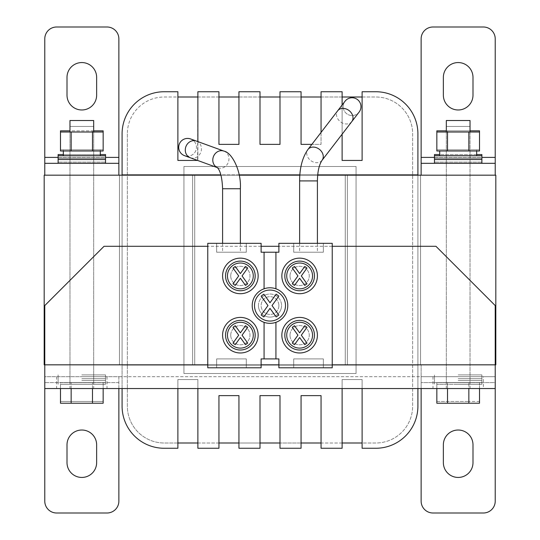 <?xml version="1.0" encoding="UTF-8"?>
<svg xmlns="http://www.w3.org/2000/svg" width="540" height="540" viewBox="0 0 540 540"><rect width="100%" height="100%" fill="white"/><g stroke="black" fill="none" stroke-linecap="round" stroke-linejoin="round"><path stroke-width="0.41" stroke-dasharray="2.7 2.03" d="M359.134 112.064A8.89 8.89 0 0 1 343.197 106.65A8.89 8.89 0 0 0 352.087 115.54A8.89 8.89 0 0 0 360.976 106.65A8.89 8.89 0 0 0 352.087 97.754A8.89 8.89 0 0 0 343.197 106.65A8.89 8.89 0 0 1 345.04 101.23M308.522 252.221L317.412 252.221L308.522 252.221M190.627 138.962A8.89 8.89 0 0 1 187.583 156.202A8.89 8.89 0 0 0 196.472 147.312A8.89 8.89 0 0 0 187.583 138.422A8.89 8.89 0 0 0 178.693 147.312A8.89 8.89 0 0 0 187.583 156.202A8.89 8.89 0 0 1 184.538 155.662M222.588 243.331L222.588 252.221L240.368 252.221L222.588 252.221M240.368 243.331L240.368 252.221M332.235 246.294L278.89 246.294M261.11 246.294L207.765 246.294M435.949 246.294L104.051 246.294L44.78 305.559L44.78 364.831L118.868 364.831L44.78 364.831L44.78 376.684L44.78 364.831L495.221 364.831L495.221 305.559L435.949 246.294M483.368 388.537L495.221 388.537L495.221 364.831L421.132 364.831L495.221 364.831L495.221 501.147A11.853 11.853 0 0 1 483.368 513L432.986 513A11.853 11.853 0 0 1 421.132 501.147L421.132 364.831L421.132 376.684L44.78 376.684L118.868 376.684L118.868 388.537L483.368 388.537L483.368 376.684L421.132 376.684L495.221 376.684L44.78 376.684L44.78 382.61L44.78 364.831L495.221 364.831L495.221 376.684L483.368 376.684M44.78 388.537L44.78 376.684L118.868 376.684L118.868 388.537L44.78 388.537L44.78 382.61L44.78 501.147A11.853 11.853 0 0 0 56.633 513L107.014 513A11.853 11.853 0 0 0 118.868 501.147L118.868 388.537M421.132 388.537L421.132 376.684L421.132 388.537L421.132 376.684L495.221 376.684L495.221 382.61L421.132 382.61L495.221 382.61L495.221 388.537M278.89 305.559A8.89 8.89 0 0 1 270 314.449A8.89 8.89 0 0 1 261.11 305.559A8.89 8.89 0 0 1 270 296.669A8.89 8.89 0 0 1 278.89 305.559A8.89 8.89 0 0 1 270 314.449A8.89 8.89 0 0 1 261.11 305.559A8.89 8.89 0 0 1 270 296.669A8.89 8.89 0 0 1 278.89 305.559M287.779 305.559A17.78 17.78 0 0 1 270 323.339A17.78 17.78 0 0 1 252.221 305.559A17.78 17.78 0 0 1 270 287.779A17.78 17.78 0 0 1 287.779 305.559M281.853 275.926A17.78 17.78 0 0 1 299.632 258.147A17.78 17.78 0 0 1 317.412 275.926A17.78 17.78 0 0 1 299.632 293.706A17.78 17.78 0 0 1 281.853 275.926M281.853 335.192A17.78 17.78 0 0 1 299.632 317.412A17.78 17.78 0 0 1 317.412 335.192A17.78 17.78 0 0 1 299.632 352.978A17.78 17.78 0 0 1 281.853 335.192M222.588 335.192A17.78 17.78 0 0 1 240.368 317.412A17.78 17.78 0 0 1 258.147 335.192A17.78 17.78 0 0 1 240.368 352.978A17.78 17.78 0 0 1 222.588 335.192M222.588 275.926A17.78 17.78 0 0 1 240.368 258.147A17.78 17.78 0 0 1 258.147 275.926A17.78 17.78 0 0 1 240.368 293.706A17.78 17.78 0 0 1 222.588 275.926M284.816 275.926A14.816 14.816 0 0 0 299.632 290.743A14.816 14.816 0 0 0 314.449 275.926A14.816 14.816 0 0 0 299.632 261.11A14.816 14.816 0 0 0 284.816 275.926M284.816 335.192A14.816 14.816 0 0 0 299.632 350.014A14.816 14.816 0 0 0 314.449 335.192A14.816 14.816 0 0 0 299.632 320.375A14.816 14.816 0 0 0 284.816 335.192M225.551 335.192A14.816 14.816 0 0 0 240.368 350.014A14.816 14.816 0 0 0 255.184 335.192A14.816 14.816 0 0 0 240.368 320.375A14.816 14.816 0 0 0 225.551 335.192M225.551 275.926A14.816 14.816 0 0 0 240.368 290.743A14.816 14.816 0 0 0 255.184 275.926A14.816 14.816 0 0 0 240.368 261.11A14.816 14.816 0 0 0 225.551 275.926M290 275.926A9.632 9.632 0 0 1 299.632 266.294A9.632 9.632 0 0 1 309.265 275.926A9.632 9.632 0 0 1 299.632 285.559A9.632 9.632 0 0 1 290 275.926A9.632 9.632 0 0 1 299.632 266.294A9.632 9.632 0 0 1 309.265 275.926A9.632 9.632 0 0 1 299.632 285.559A9.632 9.632 0 0 1 290 275.926M290 335.192A9.632 9.632 0 0 1 299.632 325.566A9.632 9.632 0 0 1 309.265 335.192A9.632 9.632 0 0 1 299.632 344.824A9.632 9.632 0 0 1 290 335.192A9.632 9.632 0 0 1 299.632 325.566A9.632 9.632 0 0 1 309.265 335.192A9.632 9.632 0 0 1 299.632 344.824A9.632 9.632 0 0 1 290 335.192M230.735 335.192A9.632 9.632 0 0 1 240.368 325.566A9.632 9.632 0 0 1 250 335.192A9.632 9.632 0 0 1 240.368 344.824A9.632 9.632 0 0 1 230.735 335.192A9.632 9.632 0 0 1 240.368 325.566A9.632 9.632 0 0 1 250 335.192A9.632 9.632 0 0 1 240.368 344.824A9.632 9.632 0 0 1 230.735 335.192M230.735 275.926A9.632 9.632 0 0 1 240.368 266.294A9.632 9.632 0 0 1 250 275.926A9.632 9.632 0 0 1 240.368 285.559A9.632 9.632 0 0 1 230.735 275.926A9.632 9.632 0 0 1 240.368 266.294A9.632 9.632 0 0 1 250 275.926A9.632 9.632 0 0 1 240.368 285.559A9.632 9.632 0 0 1 230.735 275.926M312.545 275.926A12.913 12.913 0 0 0 299.632 263.014A12.913 12.913 0 0 0 286.726 275.926A12.913 12.913 0 0 0 299.632 288.839A12.913 12.913 0 0 0 312.545 275.926M312.545 335.192A12.913 12.913 0 0 0 299.632 322.286A12.913 12.913 0 0 0 286.726 335.192A12.913 12.913 0 0 0 299.632 348.104A12.913 12.913 0 0 0 312.545 335.192M253.274 335.192A12.913 12.913 0 0 0 240.368 322.286A12.913 12.913 0 0 0 227.455 335.192A12.913 12.913 0 0 0 240.368 348.104A12.913 12.913 0 0 0 253.274 335.192M253.274 275.926A12.913 12.913 0 0 0 240.368 263.014A12.913 12.913 0 0 0 227.455 275.926A12.913 12.913 0 0 0 240.368 288.839A12.913 12.913 0 0 0 253.274 275.926M278.89 252.221L261.11 252.221L261.11 243.331L207.765 243.331L207.765 367.794L261.11 367.794L261.11 358.904L278.89 358.904L278.89 367.794L332.235 367.794L332.235 243.331L278.89 243.331L278.89 252.221M323.339 243.331L293.706 243.331L323.339 243.331L323.339 252.221L293.706 252.221L293.706 243.331L293.706 252.221L323.339 252.221L323.339 243.331M293.706 367.794L323.339 367.794L293.706 367.794L293.706 358.904L323.339 358.904L323.339 367.794L323.339 358.904L293.706 358.904L293.706 367.794M216.662 367.794L246.294 367.794L216.662 367.794L216.662 358.904L246.294 358.904L246.294 367.794L246.294 358.904L216.662 358.904L216.662 367.794M246.294 243.331L216.662 243.331L246.294 243.331L246.294 252.221L216.662 252.221L216.662 243.331L216.662 252.221L246.294 252.221L246.294 243.331M264.074 288.799L264.074 252.221M275.926 252.221L275.926 288.799M264.074 358.904L264.074 322.326M275.926 322.326L275.926 358.904M304.776 266.443L299.632 273.584L294.496 266.443L292.275 268.043L297.945 275.926L292.275 283.81L294.496 285.41L299.632 278.269L304.776 285.41L306.997 283.81L301.32 275.926L306.997 268.043L304.776 266.443M306.997 343.082L301.32 335.192L306.997 327.308L304.776 325.708L299.632 332.849L294.496 325.708L292.275 327.308L297.945 335.192L292.275 343.082L294.496 344.682L299.632 337.541L304.776 344.682L306.997 343.082M235.224 344.682L240.368 337.541L245.504 344.682L247.725 343.082L242.055 335.192L247.725 327.308L245.504 325.708L240.368 332.849L235.224 325.708L233.003 327.308L238.68 335.192L233.003 343.082L235.224 344.682M233.003 268.043L238.68 275.926L233.003 283.81L235.224 285.41L240.368 278.269L245.504 285.41L247.725 283.81L242.055 275.926L247.725 268.043L245.504 266.443L240.368 273.584L235.224 266.443L233.003 268.043M258.444 305.559A11.556 11.556 0 0 1 270 294.003A11.556 11.556 0 0 1 281.556 305.559A11.556 11.556 0 0 0 270 294.003A11.556 11.556 0 0 0 258.444 305.559A11.556 11.556 0 0 0 270 317.115A11.556 11.556 0 0 0 281.556 305.559A11.556 11.556 0 0 1 270 317.115A11.556 11.556 0 0 1 258.444 305.559M285.491 305.559A15.491 15.491 0 0 0 270 290.068A15.491 15.491 0 0 0 254.509 305.559A15.491 15.491 0 0 0 270 321.05A15.491 15.491 0 0 0 285.491 305.559M278.836 315.023L272.025 305.559L278.836 296.096L276.17 294.179L270 302.744L263.831 294.179L261.164 296.096L267.975 305.559L261.164 315.023L263.831 316.94L270 308.374L276.17 316.94L278.836 315.023M96.64 462.625L96.64 444.839A14.816 14.816 0 0 0 81.824 430.022A14.816 14.816 0 0 0 67.007 444.839L67.007 462.625A14.816 14.816 0 0 0 81.824 477.441A14.816 14.816 0 0 0 96.64 462.625M443.36 444.839L443.36 462.625A14.816 14.816 0 0 0 458.177 477.441A14.816 14.816 0 0 0 472.993 462.625L472.993 444.839A14.816 14.816 0 0 0 458.177 430.022A14.816 14.816 0 0 0 443.36 444.839M44.78 157.39L44.78 175.169L118.868 175.169L118.868 38.853A11.853 11.853 0 0 0 107.014 27L56.633 27A11.853 11.853 0 0 0 44.78 38.853L44.78 157.39L118.868 157.39M118.868 163.316L44.78 163.316M96.64 95.162L96.64 77.375A14.816 14.816 0 0 0 81.824 62.559A14.816 14.816 0 0 0 67.007 77.375L67.007 95.162A14.816 14.816 0 0 0 81.824 109.978A14.816 14.816 0 0 0 96.64 95.162M421.132 157.39L421.132 175.169L495.221 175.169L495.221 38.853A11.853 11.853 0 0 0 483.368 27L432.986 27A11.853 11.853 0 0 0 421.132 38.853L421.132 157.39L495.221 157.39M443.36 77.375L443.36 95.162A14.816 14.816 0 0 0 458.177 109.978A14.816 14.816 0 0 0 472.993 95.162L472.993 77.375A14.816 14.816 0 0 0 458.177 62.559A14.816 14.816 0 0 0 443.36 77.375M495.221 163.316L421.132 163.316M347.375 175.169L347.375 364.831L192.625 364.831L192.625 175.169L347.375 175.169L192.625 175.169L192.625 364.831L347.375 364.831L347.375 175.169L192.625 175.169L192.625 364.831L347.375 364.831L347.375 175.169L347.375 364.831L192.625 364.831L192.625 175.169L347.375 175.169L192.625 175.169L192.625 364.831L347.375 364.831L347.375 175.169L192.625 175.169L192.625 364.831L347.375 364.831L347.375 175.169M122.087 406.148A42.107 42.107 0 0 0 164.201 448.261A42.107 42.107 0 0 1 122.087 406.148L122.087 133.853A42.107 42.107 0 0 1 164.201 91.739A42.107 42.107 0 0 0 122.087 133.853L122.087 406.148A42.107 42.107 0 0 0 164.201 448.261L177.883 448.261L177.883 379.566L197.883 379.566L197.883 448.261L218.943 448.261L218.943 395.624L238.943 395.624L238.943 448.261L259.997 448.261L259.997 395.624L279.997 395.624L279.997 448.261L301.057 448.261L301.057 395.624L321.057 395.624L321.057 448.261L342.11 448.261L342.11 379.566L362.111 379.566L362.111 448.261L375.8 448.261A42.107 42.107 0 0 0 417.906 406.148L417.906 133.853A42.107 42.107 0 0 0 375.8 91.739L362.111 91.739L362.111 160.434L342.11 160.434L342.11 91.739L321.057 91.739L321.057 144.376L301.057 144.376L301.057 91.739L279.997 91.739L279.997 144.376L259.997 144.376L259.997 91.739L238.943 91.739L238.943 144.376L218.943 144.376L218.943 91.739L197.883 91.739L197.883 160.434L177.883 160.434L177.883 91.739L164.201 91.739A42.107 42.107 0 0 0 122.087 133.853L122.087 365.128L417.906 365.128L417.906 174.872L122.087 174.872M164.201 91.739L177.883 91.739L177.883 160.434L197.883 160.434L197.883 91.739L218.943 91.739L197.883 91.739L197.613 160.434M218.943 91.739L218.943 144.376L238.943 144.376L238.943 91.739L259.997 91.739L238.943 91.739L238.943 144.376L218.943 144.376L218.943 91.739M259.997 91.739L259.997 144.376L279.997 144.376L279.997 91.739L301.057 91.739L279.997 91.739L279.997 144.376L259.997 144.376L259.997 91.739M321.057 132.428L321.057 144.376L301.057 144.376L301.057 91.739L301.057 144.376L321.057 144.376L321.057 91.739L342.11 91.739L321.057 91.739L321.057 144.376L311.87 144.376M342.11 91.739L342.11 160.434L362.111 160.434L362.111 91.739L375.8 91.739L362.111 91.739L362.111 160.434L342.11 160.434L342.11 91.739M417.906 133.853A42.107 42.107 0 0 0 375.8 91.739A42.107 42.107 0 0 1 417.906 133.853L417.906 406.148L417.906 365.128L122.087 365.128L122.087 175.169M375.8 448.261A42.107 42.107 0 0 0 417.906 406.148A42.107 42.107 0 0 1 375.8 448.261L362.111 448.261L362.111 379.566L342.11 379.566L342.11 448.261L321.057 448.261L342.11 448.261L342.11 379.566L362.111 379.566L342.11 379.566L342.11 388.537M321.057 448.261L321.057 395.624L301.057 395.624L301.057 448.261L279.997 448.261L301.057 448.261L301.057 395.624L321.057 395.624L321.057 448.261M279.997 448.261L279.997 395.624L259.997 395.624L259.997 448.261L238.943 448.261L259.997 448.261L259.997 395.624L279.997 395.624L279.997 448.261M238.943 448.261L238.943 395.624L218.943 395.624L218.943 448.261L197.883 448.261L218.943 448.261L218.943 395.624L238.943 395.624L238.943 448.261M197.883 388.537L197.883 448.261L197.883 379.566L177.883 379.566L177.883 448.261L164.201 448.261L177.883 448.261L177.883 379.566L197.883 379.566L177.883 379.566L177.883 388.537M177.883 442.996L164.201 442.996A36.848 36.848 0 0 1 127.352 406.148L127.352 133.853A36.848 36.848 0 0 1 164.201 97.004L177.883 97.004M362.111 97.004L375.8 97.004A36.848 36.848 0 0 1 412.648 133.853L412.648 406.148A36.848 36.848 0 0 1 375.8 442.996L362.111 442.996M342.11 442.996L321.057 442.996M301.057 442.996L279.997 442.996M259.997 442.996L238.943 442.996M218.943 442.996L197.883 442.996M197.883 97.004L218.943 97.004M238.943 97.004L259.997 97.004M279.997 97.004L301.057 97.004M321.057 97.004L342.11 97.004M356.062 166.489L183.938 166.489L183.938 373.511L356.062 373.511L356.062 166.489L183.938 166.489L183.938 373.511L356.062 373.511L356.062 166.489L356.062 373.511L183.938 373.511L183.938 166.489L183.938 373.511L356.062 373.511L356.062 166.489L183.938 166.489L356.062 166.489M127.352 133.853L127.352 406.148A36.848 36.848 0 0 0 164.201 442.996L375.8 442.996A36.848 36.848 0 0 0 412.648 406.148L412.648 133.853A36.848 36.848 0 0 0 375.8 97.004L164.201 97.004A36.848 36.848 0 0 0 127.352 133.853M177.883 91.739L177.883 160.434L197.883 160.434L197.883 141.608M362.111 448.261L362.111 388.537M417.906 175.169L417.906 388.537M342.11 134.21L342.11 105.037M417.906 365.128L122.087 365.128L417.906 365.128M317.716 174.872L299.862 174.872M239.099 174.872L220.867 174.872M105.53 159.523L58.117 159.523L105.53 159.523M105.53 162.128L105.53 155.729L58.117 155.729L58.117 158.335L105.53 158.335L58.117 158.335L105.53 158.335L58.117 158.335L58.117 162.128L105.53 162.128L58.117 162.128M81.824 155.729L63.342 155.729L81.824 155.729M81.824 150.984L63.342 150.984L81.824 150.984M60.487 150.984L103.16 150.984M92.489 150.984L92.489 132.023L103.16 132.023L103.16 149.803L60.487 149.803L103.16 149.803M71.152 150.984L71.152 132.023L92.489 132.023M60.487 149.803L60.487 132.023L71.152 132.023M81.824 384.271L105.53 384.271L81.824 384.271M81.824 380.477L105.53 380.477L81.824 380.477M103.16 384.271L60.487 384.271L103.16 384.271L103.16 388.537M92.489 388.537L92.489 403.232L71.152 403.232L71.152 388.537M103.16 403.232L92.489 403.232M60.487 384.271L60.487 388.537M71.152 403.232L60.487 403.232M81.824 376.684L105.53 376.684L81.824 376.684M105.53 163.316L58.117 163.316M93.677 382.583L69.971 382.583L93.677 382.583L93.677 132.023M69.971 382.583L69.971 132.023M69.971 120.521L93.677 120.521M58.117 154.541L105.53 154.541M100.298 149.803L100.298 154.541L63.342 154.541L81.824 154.541L63.342 154.541L63.342 149.803L100.298 149.803L63.342 149.803M93.677 130.835L92.489 130.835L92.489 149.803L92.489 130.835L71.152 130.835L71.152 149.803L71.152 130.835L103.16 130.835M60.487 130.835L69.971 130.835M81.824 378.695L105.53 378.695L81.824 378.695M81.824 382.489L105.53 382.489L81.824 382.489M103.16 382.489L103.16 401.456L92.489 401.456L92.489 382.489L60.487 382.489L103.16 382.489L92.489 382.489L92.489 401.456L60.487 401.456L60.487 382.489M60.487 401.456L71.152 401.456L71.152 382.489L71.152 401.456L103.16 401.456M81.824 374.902L105.53 374.902L81.824 374.902M69.971 126.448L93.677 126.448L69.971 126.448L69.971 388.51L93.677 388.51L69.971 388.51M93.677 126.448L93.677 388.51M495.815 364.831L44.185 364.831L44.185 175.169L495.815 175.169L495.815 364.831M420.545 364.831L345.269 364.831L420.545 364.831L420.545 175.169L345.269 175.169L345.269 364.831L345.269 175.169L420.545 175.169L420.545 364.831M194.724 364.831L119.455 364.831L194.724 364.831L194.724 175.169L119.455 175.169L119.455 364.831L119.455 175.169L194.724 175.169L194.724 364.831M317.682 175.169L299.842 175.169M239.153 175.169L220.948 175.169M481.882 162.128L481.882 155.729L434.471 155.729L434.471 158.335L481.882 158.335L434.471 158.335L481.882 158.335L434.471 158.335L434.471 162.128L481.882 162.128L434.471 162.128M481.882 159.523L434.471 159.523L481.882 159.523M458.177 150.984L476.658 150.984L458.177 150.984M458.177 155.729L476.658 155.729L458.177 155.729M436.84 150.984L479.513 150.984M447.512 150.984L447.512 132.023L468.848 132.023L468.848 150.984M436.84 149.803L468.848 149.803L436.84 149.803L436.84 132.023L447.512 132.023M468.848 132.023L479.513 132.023L479.513 149.803L468.848 149.803L479.513 149.803M458.177 380.477L481.882 380.477L458.177 380.477M458.177 384.271L481.882 384.271L458.177 384.271M468.848 388.537L468.848 403.232L447.512 403.232L447.512 384.271L479.513 384.271L436.84 384.271L447.512 384.271L447.512 388.537M479.513 388.537L479.513 384.271M436.84 384.271L436.84 388.537M447.512 403.232L436.84 403.232M479.513 403.232L468.848 403.232M458.177 376.684L481.882 376.684L458.177 376.684M481.882 163.316L434.471 163.316M446.324 132.023L446.324 382.583L470.03 382.583L446.324 382.583M470.03 132.023L470.03 382.583M446.324 120.521L470.03 120.521M481.882 154.541L434.471 154.541M439.702 149.803L458.177 149.803L439.702 149.803L439.702 154.541L476.658 154.541L476.658 149.803L458.177 149.803L476.658 149.803M436.84 130.835L447.512 130.835L447.512 149.803L447.512 130.835L468.848 130.835L468.848 149.803L468.848 130.835L479.513 130.835M470.03 130.835L446.324 130.835M458.177 382.489L481.882 382.489L458.177 382.489M458.177 378.695L481.882 378.695L458.177 378.695M436.84 382.489L479.513 382.489L436.84 382.489L436.84 401.456L468.848 401.456L468.848 382.489L468.848 401.456L436.84 401.456M447.512 382.489L447.512 401.456L447.512 382.489M479.513 382.489L479.513 401.456L468.848 401.456L479.513 401.456M458.177 374.902L481.882 374.902L458.177 374.902M470.03 388.51L446.324 388.51L470.03 388.51L470.03 126.448L446.324 126.448L470.03 126.448M446.324 388.51L446.324 126.448M351.81 121.601A8.89 7.088 37.6 0 1 344.756 123.802A8.89 7.088 37.6 0 1 340.443 121.797A8.89 7.088 37.6 0 1 337.709 110.761M322.049 160.312A8.89 7.088 37.6 0 1 316.784 162.695A8.89 7.088 37.6 0 1 315.002 162.513A8.89 7.088 37.6 0 1 307.787 157.147A8.89 7.088 37.6 0 1 307.949 149.472M317.412 180.913L299.632 180.913M196.412 141.068A8.89 7.965 -70 0 1 201.427 149.418A8.89 7.965 -70 0 1 200.853 152.152A8.89 7.965 -70 0 1 190.323 157.775M223.925 151.099A8.89 7.965 -70 0 1 228.94 159.448A8.89 7.965 -70 0 1 220.306 168.237A8.89 7.965 -70 0 1 217.829 167.805A8.89 7.965 -70 0 1 217.492 167.67M240.368 188.744L222.588 188.744M207.765 364.831L261.11 364.831M278.89 364.831L332.235 364.831M56.633 376.684L56.633 388.537M432.986 376.684L432.986 388.537M107.014 376.684L107.014 388.537M118.868 382.61L44.78 382.61L118.868 382.61M58.117 157.39L105.53 157.39M434.471 157.39L481.882 157.39M317.412 243.331L317.412 252.221M299.632 243.331L299.632 252.221M105.53 384.271L105.53 376.684M58.117 384.271L58.117 376.684M105.53 374.902L105.53 382.489M58.117 374.902L58.117 382.489M481.882 376.684L481.882 384.271M434.471 376.684L434.471 384.271M481.882 382.489L481.882 374.902M434.471 382.489L434.471 374.902"/><path stroke-width="0.81" d="M351.81 121.601A8.89 7.088 37.6 0 0 349.076 110.565A8.89 7.088 37.6 0 0 344.756 108.56A8.89 7.088 37.6 0 0 337.709 110.761L345.04 101.23A8.89 8.89 0 0 1 360.976 106.65A8.89 8.89 0 0 1 359.134 112.064L322.049 160.312C319.1 164.794 317.554 171.666 317.412 180.913L317.412 243.331M196.412 141.068A8.89 7.965 -70 0 0 185.882 146.691A8.89 7.965 -70 0 0 185.308 149.418A8.89 7.965 -70 0 0 190.323 157.775L184.538 155.662A8.89 8.89 0 0 1 187.583 138.422A8.89 8.89 0 0 1 190.627 138.962L223.925 151.099C232.261 152.658 241.481 171.518 240.368 188.744L240.368 243.331M217.829 167.805L217.411 167.596C220.435 170.91 222.163 177.957 222.588 188.744L222.588 243.331M332.235 364.831L495.221 364.831L495.221 305.559L435.949 246.294L332.235 246.294M278.89 246.294L261.11 246.294M207.765 246.294L104.051 246.294L44.78 305.559L44.78 388.537L495.221 388.537L495.221 364.831L495.815 364.831L495.815 175.169L317.682 175.169M275.926 252.221L275.926 288.799A17.78 17.78 0 0 1 275.926 322.326L275.926 358.904L278.89 358.904L278.89 367.794L332.235 367.794L332.235 243.331L278.89 243.331L278.89 252.221L261.11 252.221L261.11 243.331L207.765 243.331L207.765 367.794L261.11 367.794L261.11 358.904L275.926 358.904M264.074 358.904L264.074 322.326A17.78 17.78 0 0 0 275.926 322.326M264.074 322.326A17.78 17.78 0 0 1 264.074 288.799L264.074 252.221M281.853 275.926A17.78 17.78 0 0 1 299.632 258.147A17.78 17.78 0 0 1 317.412 275.926A17.78 17.78 0 0 1 299.632 293.706A17.78 17.78 0 0 1 281.853 275.926M281.853 335.192A17.78 17.78 0 0 1 299.632 317.412A17.78 17.78 0 0 1 317.412 335.192A17.78 17.78 0 0 1 299.632 352.978A17.78 17.78 0 0 1 281.853 335.192M222.588 335.192A17.78 17.78 0 0 1 240.368 317.412A17.78 17.78 0 0 1 258.147 335.192A17.78 17.78 0 0 1 240.368 352.978A17.78 17.78 0 0 1 222.588 335.192M222.588 275.926A17.78 17.78 0 0 1 240.368 258.147A17.78 17.78 0 0 1 258.147 275.926A17.78 17.78 0 0 1 240.368 293.706A17.78 17.78 0 0 1 222.588 275.926M284.816 275.926A14.816 14.816 0 0 0 299.632 290.743A14.816 14.816 0 0 0 314.449 275.926A14.816 14.816 0 0 0 299.632 261.11A14.816 14.816 0 0 0 284.816 275.926M284.816 335.192A14.816 14.816 0 0 0 299.632 350.014A14.816 14.816 0 0 0 314.449 335.192A14.816 14.816 0 0 0 299.632 320.375A14.816 14.816 0 0 0 284.816 335.192M225.551 335.192A14.816 14.816 0 0 0 240.368 350.014A14.816 14.816 0 0 0 255.184 335.192A14.816 14.816 0 0 0 240.368 320.375A14.816 14.816 0 0 0 225.551 335.192M225.551 275.926A14.816 14.816 0 0 0 240.368 290.743A14.816 14.816 0 0 0 255.184 275.926A14.816 14.816 0 0 0 240.368 261.11A14.816 14.816 0 0 0 225.551 275.926M286.726 275.926A12.913 12.913 0 0 1 299.632 263.014A12.913 12.913 0 0 1 312.545 275.926A12.913 12.913 0 0 1 299.632 288.839A12.913 12.913 0 0 1 286.726 275.926M286.726 335.192A12.913 12.913 0 0 1 299.632 322.286A12.913 12.913 0 0 1 312.545 335.192A12.913 12.913 0 0 1 299.632 348.104A12.913 12.913 0 0 1 286.726 335.192M227.455 335.192A12.913 12.913 0 0 1 240.368 322.286A12.913 12.913 0 0 1 253.274 335.192A12.913 12.913 0 0 1 240.368 348.104A12.913 12.913 0 0 1 227.455 335.192M227.455 275.926A12.913 12.913 0 0 1 240.368 263.014A12.913 12.913 0 0 1 253.274 275.926A12.913 12.913 0 0 1 240.368 288.839A12.913 12.913 0 0 1 227.455 275.926M275.926 288.799A17.78 17.78 0 0 0 264.074 288.799M294.496 266.443L299.632 273.584L304.776 266.443L306.997 268.043L301.32 275.926L306.997 283.81L304.776 285.41L299.632 278.269L294.496 285.41L292.275 283.81L297.945 275.926L292.275 268.043L294.496 266.443M306.997 327.308L301.32 335.192L306.997 343.082L304.776 344.682L299.632 337.541L294.496 344.682L292.275 343.082L297.945 335.192L292.275 327.308L294.496 325.708L299.632 332.849L304.776 325.708L306.997 327.308M245.504 344.682L240.368 337.541L235.224 344.682L233.003 343.082L238.68 335.192L233.003 327.308L235.224 325.708L240.368 332.849L245.504 325.708L247.725 327.308L242.055 335.192L247.725 343.082L245.504 344.682M233.003 283.81L238.68 275.926L233.003 268.043L235.224 266.443L240.368 273.584L245.504 266.443L247.725 268.043L242.055 275.926L247.725 283.81L245.504 285.41L240.368 278.269L235.224 285.41L233.003 283.81M254.509 305.559A15.491 15.491 0 0 1 270 290.068A15.491 15.491 0 0 1 285.491 305.559A15.491 15.491 0 0 1 270 321.05A15.491 15.491 0 0 1 254.509 305.559M278.836 296.096L272.025 305.559L278.836 315.023L276.17 316.94L270 308.374L263.831 316.94L261.164 315.023L267.975 305.559L261.164 296.096L263.831 294.179L270 302.744L276.17 294.179L278.836 296.096M118.868 388.537L118.868 501.147A11.853 11.853 0 0 1 107.014 513L56.633 513A11.853 11.853 0 0 1 44.78 501.147L44.78 388.537M96.64 444.839L96.64 462.625A14.816 14.816 0 0 1 81.824 477.441A14.816 14.816 0 0 1 67.007 462.625L67.007 444.839A14.816 14.816 0 0 1 81.824 430.022A14.816 14.816 0 0 1 96.64 444.839M495.221 388.537L495.221 501.147A11.853 11.853 0 0 1 483.368 513L432.986 513A11.853 11.853 0 0 1 421.132 501.147L421.132 388.537M443.36 462.625L443.36 444.839A14.816 14.816 0 0 1 458.177 430.022A14.816 14.816 0 0 1 472.993 444.839L472.993 462.625A14.816 14.816 0 0 1 458.177 477.441A14.816 14.816 0 0 1 443.36 462.625M118.868 163.316L118.868 175.169L44.78 175.169L44.78 163.316L118.868 163.316L118.868 38.853A11.853 11.853 0 0 0 107.014 27L56.633 27A11.853 11.853 0 0 0 44.78 38.853L44.78 163.316M96.64 77.375L96.64 95.162A14.816 14.816 0 0 1 81.824 109.978A14.816 14.816 0 0 1 67.007 95.162L67.007 77.375A14.816 14.816 0 0 1 81.824 62.559A14.816 14.816 0 0 1 96.64 77.375M495.221 163.316L495.221 175.169L421.132 175.169L421.132 38.853A11.853 11.853 0 0 1 432.986 27L483.368 27A11.853 11.853 0 0 1 495.221 38.853L495.221 163.316L421.132 163.316M443.36 95.162L443.36 77.375A14.816 14.816 0 0 1 458.177 62.559A14.816 14.816 0 0 1 472.993 77.375L472.993 95.162A14.816 14.816 0 0 1 458.177 109.978A14.816 14.816 0 0 1 443.36 95.162M177.883 91.739L164.201 91.739L177.883 91.739L177.883 160.434L197.613 160.434M122.087 388.537L122.087 406.148L122.087 388.537M362.111 448.261L375.8 448.261L362.111 448.261L362.111 388.537M317.716 174.872L417.906 174.872L417.906 133.853L417.906 175.169M362.111 442.996L342.11 442.996M321.057 442.996L301.057 442.996M279.997 442.996L259.997 442.996M238.943 442.996L218.943 442.996M197.883 442.996L177.883 442.996M177.883 97.004L197.883 97.004M218.943 97.004L238.943 97.004M259.997 97.004L279.997 97.004M301.057 97.004L321.057 97.004M342.11 97.004L362.111 97.004M177.883 388.537L177.883 448.261L164.201 448.261A42.107 42.107 0 0 1 122.087 406.148M197.883 388.537L197.883 448.261L218.943 448.261L218.943 395.624L238.943 395.624L238.943 448.261L259.997 448.261L259.997 395.624L279.997 395.624L279.997 448.261L301.057 448.261L301.057 395.624L321.057 395.624L321.057 448.261L342.11 448.261L342.11 388.537M417.906 388.537L417.906 406.148A42.107 42.107 0 0 1 375.8 448.261M342.11 134.21L342.11 160.434L362.111 160.434L362.111 91.739L375.8 91.739A42.107 42.107 0 0 1 417.906 133.853M342.11 105.037L342.11 91.739L321.057 91.739L321.057 132.428M311.87 144.376L301.057 144.376L301.057 91.739L279.997 91.739L279.997 144.376L259.997 144.376L259.997 91.739L238.943 91.739L238.943 144.376L218.943 144.376L218.943 91.739L197.883 91.739L197.883 141.608M122.087 175.169L122.087 133.853A42.107 42.107 0 0 1 164.201 91.739M299.862 174.872L239.099 174.872M220.867 174.872L122.087 174.872M81.824 159.523L105.53 159.523L105.53 155.729L58.117 155.729L58.117 159.523L105.53 159.523L105.53 163.316L58.117 163.316L58.117 159.523L81.824 159.523M92.489 150.984L92.489 132.023L103.16 132.023L103.16 150.984L60.487 150.984L60.487 130.835L69.971 130.835M71.152 150.984L71.152 132.023L60.487 132.023M92.489 132.023L71.152 132.023M103.16 388.537L103.16 403.232L92.489 403.232L92.489 388.537M71.152 388.537L71.152 403.232L92.489 403.232M60.487 388.537L60.487 403.232L71.152 403.232M93.677 132.023L93.677 120.521L69.971 120.521L69.971 132.023M105.53 155.729L105.53 154.541L100.298 154.541M63.342 154.541L58.117 154.541L58.117 155.729M103.16 132.023L103.16 130.835L93.677 130.835M220.948 175.169L44.185 175.169L44.185 364.831L207.765 364.831M299.842 175.169L239.153 175.169M458.177 155.729L481.882 155.729L481.882 163.316L434.471 163.316L434.471 159.523L481.882 159.523L434.471 159.523L434.471 155.729L458.177 155.729M470.03 130.835L479.513 130.835L479.513 150.984L436.84 150.984L436.84 130.835L446.324 130.835M447.512 150.984L447.512 132.023L436.84 132.023M468.848 150.984L468.848 132.023L447.512 132.023M479.513 132.023L468.848 132.023M468.848 388.537L468.848 403.232L479.513 403.232L479.513 388.537M447.512 388.537L447.512 403.232L468.848 403.232M436.84 388.537L436.84 403.232L447.512 403.232M470.03 132.023L470.03 120.521L446.324 120.521L446.324 132.023M476.658 154.541L481.882 154.541L481.882 155.729M434.471 155.729L434.471 154.541L439.702 154.541M317.412 180.913L299.632 180.913C299.632 167.927 302.407 157.444 307.949 149.472A8.89 7.088 37.6 0 1 313.214 147.089A8.89 7.088 37.6 0 1 315.002 147.272A8.89 7.088 37.6 0 1 322.211 152.638A8.89 7.088 37.6 0 1 322.049 160.312M217.492 167.67A8.89 7.965 -70 0 1 212.814 159.448A8.89 7.965 -70 0 1 221.447 150.667A8.89 7.965 -70 0 1 223.925 151.099M222.588 188.744L240.368 188.744M261.11 364.831L278.89 364.831M44.78 157.39L58.117 157.39M105.53 157.39L118.868 157.39M421.132 157.39L434.471 157.39M481.882 157.39L495.221 157.39M337.709 110.761L307.949 149.472M299.632 180.913L299.632 243.331M190.323 157.775L217.512 167.69M100.298 155.729L100.298 150.984M63.342 155.729L63.342 150.984M476.658 150.984L476.658 155.729M439.702 150.984L439.702 155.729"/></g></svg>
